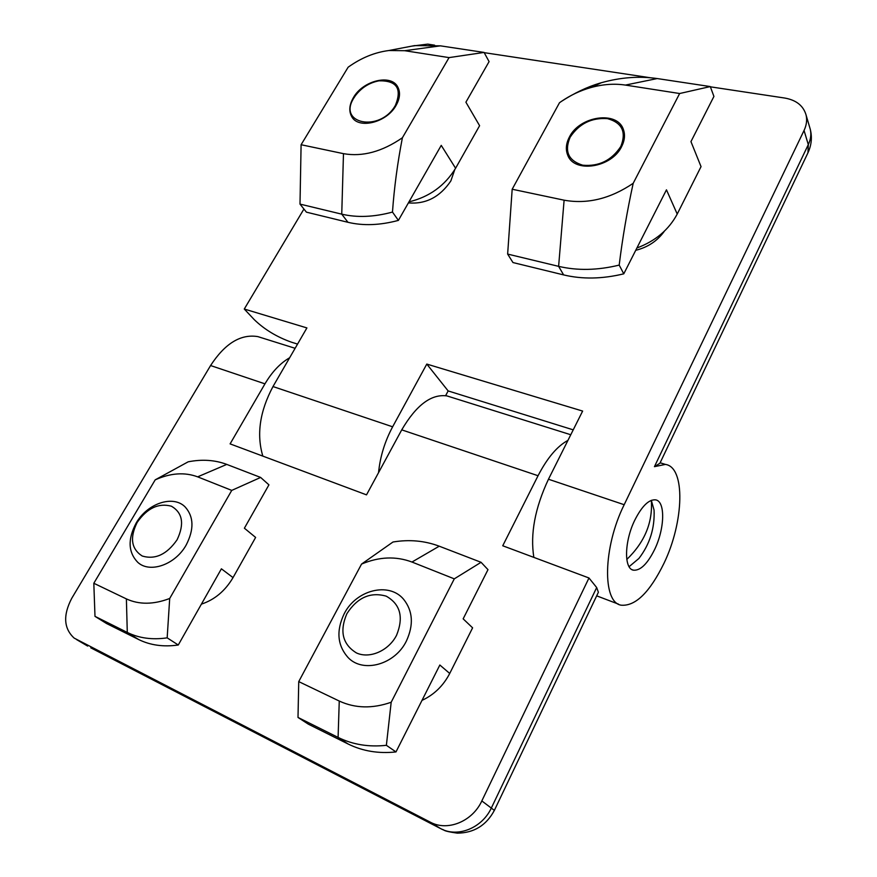 <?xml version="1.0" encoding="UTF-8"?>
<svg xmlns="http://www.w3.org/2000/svg" width="877" height="877" viewBox="0 0 877 877"><rect width="100%" height="100%" fill="white"/><g stroke="black" fill="none" stroke-linecap="round" stroke-linejoin="round"><path stroke-width="1.32" d="M396.064 105.437C386.691 122.714 358.2 129.61 351.655 116.498C348.728 111.05 349.309 104.758 353.398 97.643C362.892 80.476 391.46 73.569 397.895 87.218C400.537 92.491 399.923 98.564 396.064 105.437M301.096 144.727L343.477 153.661C362.486 157.016 382.12 151.71 402.4 137.755L449.057 57.608L404.725 50.702L388.851 50.526C374.632 52.357 361.061 57.926 348.136 67.211L301.096 144.727L300 204.1L306.413 212.157L347.961 222.298C363.221 225.948 380.037 225.312 398.399 220.39L441.241 145.374L455.591 168.252C444.814 185.771 429.281 196.974 408.978 201.863M449.057 57.608L484.082 52.434L489.081 61.62L465.906 102.192L479.598 125.696L455.591 168.252M404.725 50.702L440.418 45.845L414.58 45.604L398.301 48.717M300 204.1L341.745 214.152C357.082 217.77 373.986 217.068 392.479 212.07C394.222 187.59 397.533 162.815 402.4 137.755M398.399 220.39L392.479 212.07M440.418 45.845L484.082 52.434M354.012 97.753L355.251 95.867C361.357 87.733 369.261 82.723 378.941 80.827C396.722 80.454 402.203 88.621 395.417 105.317C380.19 132.701 336.834 124.019 354.012 97.753M621.618 146.612C611.62 167.792 574.15 173.438 567.748 155.207C565.457 149.583 566.005 143.532 569.381 137.075C579.522 116.049 617.244 110.37 623.372 129.445C625.301 134.784 624.72 140.506 621.618 146.612M559.482 102.752L561.225 101.524L559.482 102.752L512.179 189.235L507.64 254.078L512.968 262.552L563.626 274.907C582.262 279.379 602.313 279.018 623.777 273.832L666.465 189.827L677.219 214.054C668.833 229.741 655.404 241.054 636.91 247.983M561.017 101.633C574.424 93.006 587.36 86.856 599.813 83.172L601.403 82.712C620.565 77.351 639.169 75.97 657.224 78.557L710.293 86.571L713.922 96.426L690.955 141.614L701.041 166.63L677.219 214.054M561.225 101.524C570.346 95.253 580.19 90.616 590.736 87.601C602.74 84.258 614.295 83.414 625.4 85.08L657.224 78.557M512.179 189.235L564.108 200.186C587.371 204.363 610.403 198.739 633.194 183.304L679.642 93.521L625.4 85.08M507.64 254.078L558.616 266.345C577.373 270.785 597.566 270.368 619.195 265.095C622.473 238.259 627.143 210.995 633.194 183.304M679.642 93.521L710.293 86.571M623.777 273.832L619.195 265.095M570.138 137.207C579.116 123.679 591.58 117.496 607.52 118.647C622.111 122.714 626.551 131.988 620.817 146.459C611.62 160.414 598.925 166.663 582.734 165.205C568.362 160.721 564.163 151.392 570.138 137.207M635.737 250.307C647.928 247.248 657.487 240.857 664.415 231.155M408.386 202.905C425.827 204.352 439.991 197.018 450.866 180.914L454.746 169.7M654.439 466.663L808.298 144.628L807.947 152.817L659.899 463.275L654.439 466.663L665.402 464.415C685.639 467.09 684.027 521.694 664.064 563.122C649.824 592.227 635.584 606.259 621.322 605.207C602.137 602.817 602.927 547.369 624.183 504.713L548.465 479.237C534.948 508.09 530.081 534.148 533.863 557.388M262.837 456.117C256.391 434.553 259.778 411.368 272.988 386.549L306.906 327.921L244.277 309.033L303.924 209.033M378.557 472.626C380.136 456.676 384.828 441.405 392.633 426.803L272.988 386.549M654.681 549.375C647.544 563.779 640.495 570.719 633.512 570.193C623.821 568.965 624.303 541.383 634.762 520.214C641.92 506.095 648.848 499.309 655.547 499.846C665.511 501.14 664.81 528.513 654.681 549.375M548.465 479.237L582.635 411.072L426.792 364.076L392.633 426.803M710.381 86.823L784.772 98.049C796.272 100.088 803.376 105.744 806.073 114.997C807.235 119.985 806.555 125.148 804.056 130.465L624.183 504.713M412.091 46.086L427.647 44.124L434.575 45.166M484.214 52.664L650.153 77.724M426.792 364.076L448.147 390.934L573.218 429.851M297.555 344.091L291.504 342.205C276.891 337.031 264.481 329.522 254.264 319.656L244.277 309.033M445.615 395.67L448.147 390.934M454.286 578.853L411.971 562.036C395.889 556.007 379.083 556.687 361.554 564.075L298.739 681.604L339.256 701.041C355.141 708.397 372.451 708.802 391.186 702.247L454.286 578.853L481.067 562.3L439.234 546.196C424.643 540.703 409.23 539.311 392.984 542.008L361.554 564.075M481.067 562.3L487.985 569.655L463.155 618.844L472.604 627.833L449.726 673.459C443.334 685.759 434.093 694.737 421.99 700.383M449.726 673.459L439.848 665.018L395.976 751.929L386.373 745.307L391.186 702.247M298.739 681.604L298.005 717.452L338.094 737.414C352.686 744.606 368.778 747.237 386.373 745.307M339.256 701.041L338.094 737.414L348.147 744.014L308.353 724.172L298.005 717.452M348.147 744.014C362.629 751.161 378.568 753.803 395.976 751.929M344.168 613.823C356.051 589.925 388.906 581.572 403.584 599.254C412.881 610.918 413.823 624.819 406.424 640.966C395.078 664.58 363.21 673.459 348.191 657.662C337.393 645.538 336.044 630.925 344.168 613.823M346.886 613.681C357.312 597.533 370.423 591.69 386.22 596.163C400.383 604.209 403.826 617.255 396.547 635.299C388.664 650.789 369.634 659.087 356.424 652.927C342.545 644.321 339.366 631.243 346.886 613.681M231.747 490.396L197.654 476.847C184.641 472.001 170.489 472.999 155.196 479.851L93.817 583.271L126.387 598.903C139.136 604.779 153.574 604.637 169.7 598.476L231.747 490.396L260.633 477.439L226.77 464.404C214.931 459.954 202.061 459.099 188.171 461.817L155.196 479.851M260.633 477.439L268.932 484.849L244.387 528.206L255.624 537.426L233.03 577.603C225.214 590.879 214.668 599.715 201.403 604.143M233.03 577.603L221.399 568.811L178.272 645.001L167.167 637.853L169.7 598.476M93.817 583.271L94.99 616.356L127.286 632.438C139.015 638.215 152.302 640.013 167.167 637.853M126.387 598.903L127.286 632.438L138.665 639.53L106.534 623.514L94.99 616.356M138.665 639.53C150.34 645.286 163.539 647.105 178.272 645.001M136.132 523.12C147.248 503.376 173.186 494.639 185.146 506.95C193.85 516.685 194.201 529.357 186.209 544.957C175.433 564.624 149.879 573.635 137.766 562.332C128.152 552.324 127.614 539.245 136.132 523.12M137.185 522.385C147.139 508.145 158.551 502.751 171.443 506.215C182.657 512.826 184.543 524.007 177.099 539.761C166.893 554.439 155.284 559.866 142.249 556.029C131.276 548.98 129.588 537.765 137.185 522.385M626.803 559.449C644.672 542.205 652.85 522.506 651.326 500.328L654.056 510.063L654.176 513.812M654.056 510.063C654.889 528.064 649.835 544.2 638.894 558.474L629.094 566.685M567.934 440.386C557.224 446.174 547.259 457.947 538.05 475.729L502.74 545.768L588.971 577.987L481.824 800.931C472.44 821.508 447.478 831.648 430.256 822.144L74.172 638.105C63.714 628.502 62.914 615.216 71.771 598.257L210.579 365.545L264.964 383.841C272.045 371.87 280.278 363.166 289.662 357.739M450.219 396.941L446.897 395.9C431.309 393.795 416.246 405.108 401.732 429.862L538.05 475.729M261.521 337.766L257.849 336.615C240.726 333.797 224.972 343.444 210.579 365.545M264.964 383.841L230.103 443.883L366.509 494.858L401.732 429.862M588.971 577.987L596.678 587.546L598.388 592.26L494.365 810.381L481.824 800.931M347.961 222.298L341.745 214.152L343.477 153.661M563.626 274.907L558.616 266.345L564.108 200.186M806.073 114.997L810.271 129.27C811.422 134.236 810.765 139.355 808.298 144.628L804.056 130.465M807.947 152.817C811.499 145.143 812.277 137.294 810.271 129.27L809.723 127.439M411.971 562.036L439.234 546.196M197.654 476.847L226.77 464.404M87.656 646.086L76.463 639.508M90.748 647.807L440.594 828.579L430.256 822.144M442.085 829.302L440.594 828.579C457.651 837.995 482.273 828.02 491.482 807.728L596.678 587.546M388.851 50.526L414.58 45.604M590.736 87.601L601.403 82.712M596.678 595.845L618.504 604.143M632.12 569.688L633.512 570.193M660.14 462.771L665.402 464.415M570.763 434.74L446.897 395.9M295.11 348.301L257.849 336.615M442.161 829.335C445.034 829.916 441.295 830.892 457.345 833.15C473.986 832.964 486.318 825.367 494.365 810.381"/></g></svg>
